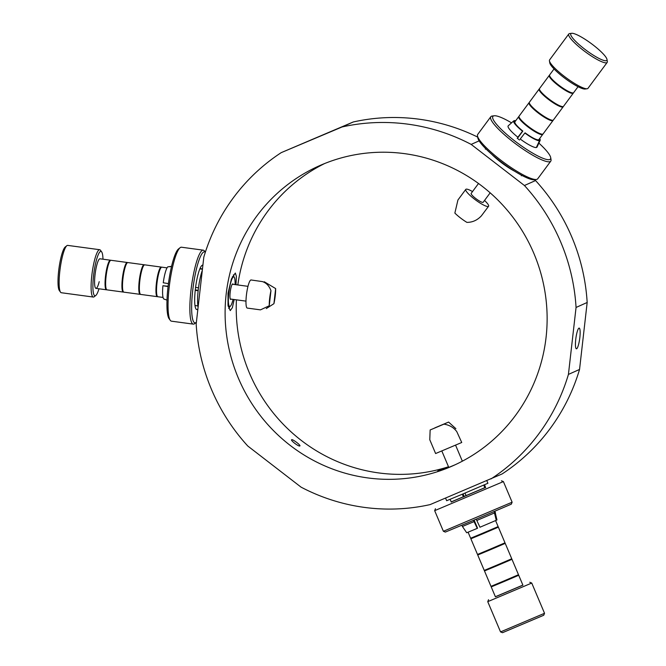 <?xml version="1.0" encoding="UTF-8"?>
<svg xmlns="http://www.w3.org/2000/svg" width="666" height="666" viewBox="0 0 666 666"><rect width="100%" height="100%" fill="white"/><g stroke="black" fill="none" stroke-linecap="round" stroke-linejoin="round"><path stroke-width="1" d="M299.817 445.954C298.709 446.803 290.093 440.151 291.691 439.693C292.69 438.986 301.315 445.637 299.817 445.954L299.9 445.895M310.364 140.21L324.242 134.341L310.364 140.21M322.169 164.544L321.395 164.877M448.609 466.999L437.787 470.929L449.675 467.099M579.845 337.537A10.448 1.923 -82.3 0 1 576.398 348.801A10.448 1.923 -82.3 0 1 575.749 339.369A10.448 1.923 -82.3 0 1 579.195 328.097A10.448 1.923 -82.3 0 1 579.845 337.537M235.989 284.715L236.38 276.332L235.323 273.027L231.443 278.887L228.013 293.331L228.013 305.436L230.245 310.597L232.359 307.717L234.166 299.525M448.501 466.749A164.194 160.364 65.9 0 1 236.422 299.833M546.07 337.396A164.194 160.364 65.9 0 1 453.171 465.659A164.194 160.364 65.9 0 1 291.508 446.411A164.194 160.364 65.9 0 1 226.165 294.156A164.194 160.364 65.9 0 1 319.064 165.901A164.194 160.364 65.9 0 1 480.727 185.14A164.194 160.364 65.9 0 1 546.07 337.396M281.227 152.639L342.099 126.956A194.047 189.527 65.9 0 1 471.17 144.405L524.433 185.514L535.556 180.544A194.047 189.527 65.9 0 1 587.171 302.481L579.545 369.447A194.047 189.527 65.9 0 1 502.122 473.942L430.136 504.595A194.047 189.527 65.9 0 1 301.065 487.146L247.802 446.037A194.047 189.527 65.9 0 1 196.179 324.101L203.813 257.134A194.047 189.527 65.9 0 1 281.227 152.639L353.221 121.986A194.047 189.527 65.9 0 1 477.68 137.088M524.433 185.514A194.047 189.527 65.9 0 1 576.057 307.459L587.171 302.481M534.482 179.72L535.556 180.544M471.17 144.405L479.12 140.851M342.099 126.956L353.221 121.986M576.057 307.459L568.423 374.417L579.545 369.447M568.423 374.417A194.047 189.527 65.9 0 1 491.008 478.912M237.82 284.965A164.194 160.364 65.9 0 1 324.667 163.52M168.065 286.555L162.92 285.731L168.098 286.263M195.28 289.935L198.185 290.326M235.081 284.59A14.927 2.739 97.7 0 0 233.724 276.873A14.927 2.739 97.7 0 0 233.408 276.931A14.927 2.739 97.7 0 0 228.904 292.141A14.927 2.739 97.7 0 0 229.728 306.46L228.272 306.268A14.927 2.739 -82.3 0 1 228.138 306.227M233.933 276.948A17.466 3.205 97.7 0 0 233.35 274.858M202.289 270.479A22.394 4.113 97.7 0 0 198.26 289.702A22.394 4.113 97.7 0 0 198.11 307.184M162.92 285.731A16.417 3.014 97.7 0 0 163.986 299.067L167 300.116M198.143 290.751L195.238 290.359M171.512 266.567L167.84 266.808A16.417 3.014 97.7 0 0 163.262 282.784L168.431 283.608M202.431 269.231L199.85 268.881M195.579 287.412L198.493 287.804M171.57 266.333L168.398 266.775M199.983 268.556L202.472 268.897L199.983 268.548M228.696 308.45A17.466 3.205 97.7 0 0 229.945 306.443M202.897 265.193A22.394 4.113 97.7 0 0 202.739 265.16A22.394 4.113 97.7 0 0 195.346 289.31A22.394 4.113 97.7 0 0 196.736 309.532A22.394 4.113 97.7 0 0 197.91 308.899M205.328 252.248A35.822 6.577 97.7 0 0 192.715 290.484A35.822 6.577 97.7 0 0 196.245 322.386A35.822 6.577 97.7 0 0 196.387 322.261M205.344 252.189L204.462 250.99A37.321 6.851 97.7 0 0 203.28 250.166A37.321 6.851 97.7 0 0 190.967 290.418A37.321 6.851 97.7 0 0 193.29 324.126A37.321 6.851 97.7 0 0 194.647 323.651L196.245 322.386M203.28 250.166L181.477 247.219A37.321 6.851 97.7 0 0 180.111 247.702A37.321 6.851 97.7 0 0 169.156 287.471A37.321 6.851 97.7 0 0 170.296 320.354A37.321 6.851 97.7 0 0 171.478 321.179L193.29 324.126M180.111 247.702L178.513 248.959A35.822 6.577 97.7 0 0 167.999 287.146A35.822 6.577 97.7 0 0 169.089 318.714L170.296 320.354M127.572 262.612A14.927 2.739 97.7 0 0 127.289 262.487L111.006 260.289A14.927 2.739 97.7 0 0 110.681 260.339A14.927 2.739 97.7 0 0 110.423 260.206A14.927 2.739 97.7 0 0 110.098 260.264A14.927 2.739 97.7 0 0 105.594 275.474A14.927 2.739 97.7 0 0 106.427 289.793L95.954 288.378A14.927 2.739 97.7 0 1 95.03 274.892A14.927 2.739 97.7 0 1 99.95 258.791A14.927 2.739 97.7 0 0 99.634 258.849A14.927 2.739 97.7 0 0 95.13 274.059A14.927 2.739 97.7 0 0 95.954 288.378A14.927 2.739 97.7 0 0 99.217 281.66M233.167 284.332A7.834 1.44 97.7 0 0 232.775 283.899A7.834 1.44 97.7 0 0 232.609 283.932A7.834 1.44 97.7 0 0 230.245 291.916A7.834 1.44 97.7 0 0 230.677 299.434A7.834 1.44 97.7 0 0 230.844 299.409A7.834 1.44 97.7 0 0 231.16 299.126M229.728 306.46A14.927 2.739 97.7 0 0 230.053 306.41A14.927 2.739 97.7 0 0 233.083 299.384M167.049 267.865L161.896 267.166A14.927 2.739 97.7 0 0 161.58 267.216A14.927 2.739 97.7 0 0 161.314 267.091A14.927 2.739 97.7 0 0 160.997 267.141A14.927 2.739 97.7 0 0 156.493 282.351A14.927 2.739 97.7 0 0 157.318 296.67A14.927 2.739 97.7 0 0 157.617 296.628M161.314 267.091L144.738 264.843A14.927 2.739 97.7 0 0 144.422 264.901A14.927 2.739 97.7 0 0 144.156 264.768A14.927 2.739 97.7 0 0 143.839 264.818A14.927 2.739 97.7 0 0 139.327 280.028A14.927 2.739 97.7 0 0 140.16 294.355A14.927 2.739 97.7 0 0 140.459 294.305M144.156 264.768L127.872 262.57A14.927 2.739 97.7 0 0 127.547 262.62A14.927 2.739 97.7 0 0 123.044 277.83A14.927 2.739 97.7 0 0 123.876 292.149L140.16 294.355M127.289 262.487A14.927 2.739 97.7 0 0 126.973 262.546A14.927 2.739 97.7 0 0 122.461 277.755A14.927 2.739 97.7 0 0 123.293 292.074A14.927 2.739 97.7 0 0 123.593 292.024M110.681 260.339A14.927 2.739 97.7 0 0 106.177 275.549A14.927 2.739 97.7 0 0 107.001 289.868L123.293 292.074M126.848 263.295A14.177 2.606 97.7 0 0 122.711 276.931A14.177 2.606 97.7 0 0 123.077 291.175M143.714 265.576A14.177 2.606 97.7 0 0 139.577 279.212A14.177 2.606 97.7 0 0 139.943 293.456M144.422 264.901A14.927 2.739 97.7 0 0 139.91 280.111A14.927 2.739 97.7 0 0 140.742 294.43L157.318 296.67M160.872 267.899A14.177 2.606 97.7 0 0 156.735 281.535A14.177 2.606 97.7 0 0 157.101 295.771M161.58 267.216A14.927 2.739 97.7 0 0 157.068 282.434A14.927 2.739 97.7 0 0 157.9 296.753L163.053 297.444M109.982 261.014A14.177 2.606 97.7 0 0 105.844 274.65A14.177 2.606 97.7 0 0 106.21 288.894M270.962 290.667C269.197 285.897 266.342 282.875 262.404 281.601L251.074 279.978A14.177 2.606 97.7 0 0 250.774 280.028A14.177 2.606 97.7 0 0 246.495 294.472A14.177 2.606 97.7 0 0 247.277 308.083L260.473 309.865L269.239 305.769L270.962 290.667A14.177 2.606 97.7 0 0 269.239 305.769M264.277 281.76L275.641 288.569L273.926 303.679A14.177 2.606 97.7 0 0 275.641 288.569M273.926 303.679L266.292 308.583M102.989 259.207A22.394 4.113 97.7 0 0 101.665 251.89A22.394 4.113 97.7 0 0 93.565 275.549A22.394 4.113 97.7 0 0 95.771 295.488A22.394 4.113 97.7 0 0 98.993 288.786M101.665 251.89L100.458 250.25A23.884 4.387 97.7 0 0 99.7 249.717A23.884 4.387 97.7 0 0 91.816 275.483A23.884 4.387 97.7 0 0 93.298 297.053A23.884 4.387 97.7 0 0 94.172 296.753L95.771 295.488M99.7 249.717L67.707 245.396A23.884 4.387 97.7 0 0 66.841 245.704A23.884 4.387 97.7 0 0 59.832 271.162A23.884 4.387 97.7 0 0 60.556 292.207A23.884 4.387 97.7 0 0 61.314 292.732L93.298 297.053M66.841 245.704L65.243 246.969A22.394 4.113 97.7 0 0 58.666 270.829A22.394 4.113 97.7 0 0 59.349 290.559L60.556 292.207M519.522 139.993A16.417 3.089 -143.5 0 1 518.456 139.186A16.417 3.089 -143.5 0 1 517.174 138.17M538.877 143.107A35.822 6.743 -143.5 0 1 550.699 157.634L551.04 159.64A37.321 7.026 -143.5 0 1 550.79 161.13L537.703 178.804A37.321 7.026 -143.5 0 1 536.346 179.47L534.332 179.737A35.822 6.743 -143.5 0 1 499.825 160.914A35.822 6.743 -143.5 0 1 477.822 137.887L477.48 135.881A37.321 7.026 -143.5 0 1 477.73 134.39L490.817 116.716A37.321 7.026 -143.5 0 1 492.166 116.042L494.189 115.784A35.822 6.743 -143.5 0 1 511.538 122.852M536.346 179.47A37.321 7.026 -143.5 0 1 500.399 159.865A37.321 7.026 -143.5 0 1 477.48 135.881M550.79 161.13A37.321 7.026 -143.5 0 1 513.486 142.199A37.321 7.026 -143.5 0 1 490.817 116.716M550.699 157.634A35.822 6.743 -143.5 0 1 514.652 140.884A35.822 6.743 -143.5 0 1 494.189 115.784M451.24 501.973L485.614 487.429M451.215 501.898L485.581 487.354M434.665 510.664L503.396 481.585L512.121 502.206L443.39 531.285L434.665 510.664L435.456 508.707M443.39 531.285L445.346 532.084L471.312 521.262L511.33 504.162L512.121 502.206M578.046 86.713L573.634 92.666A14.927 2.806 -143.5 0 1 573.384 92.857A14.927 2.806 -143.5 0 1 573.284 93.14A14.927 2.806 -143.5 0 1 573.035 93.332A14.927 2.806 -143.5 0 1 558.982 86.039A14.927 2.806 -143.5 0 1 549.292 75.375A14.927 2.806 -143.5 0 1 549.533 75.183M542.857 134.091A14.927 2.806 -143.5 0 1 542.748 134.374A14.927 2.806 -143.5 0 1 542.499 134.565A14.927 2.806 -143.5 0 1 528.446 127.281A14.927 2.806 -143.5 0 1 518.756 116.608A14.927 2.806 -143.5 0 1 518.997 116.425M573.284 93.14L563.511 106.335A14.927 2.806 -143.5 0 1 563.269 106.527A14.927 2.806 -143.5 0 1 563.161 106.81L553.388 120.005A14.927 2.806 -143.5 0 1 553.146 120.188A14.927 2.806 -143.5 0 1 553.038 120.471A14.927 2.806 -143.5 0 1 552.797 120.663A14.927 2.806 -143.5 0 1 538.744 113.378A14.927 2.806 -143.5 0 1 529.045 102.706A14.927 2.806 -143.5 0 1 529.287 102.522M553.038 120.471L543.098 133.908A14.927 2.806 -143.5 0 1 542.848 134.091A14.927 2.806 -143.5 0 1 528.796 126.806A14.927 2.806 -143.5 0 1 519.105 116.134L529.045 102.706M563.161 106.81A14.927 2.806 -143.5 0 1 562.92 106.993A14.927 2.806 -143.5 0 1 548.859 99.709A14.927 2.806 -143.5 0 1 539.169 89.036A14.927 2.806 -143.5 0 1 539.41 88.853M572.36 92.907A14.177 2.672 -143.5 0 1 559.698 86.405A14.177 2.672 -143.5 0 1 549.783 76.19M563.269 106.527A14.927 2.806 -143.5 0 1 549.209 99.234A14.927 2.806 -143.5 0 1 539.518 88.57L549.292 75.375M562.237 106.577A14.177 2.672 -143.5 0 1 549.575 100.067A14.177 2.672 -143.5 0 1 539.66 89.852M553.146 120.188A14.927 2.806 -143.5 0 1 539.094 112.904A14.927 2.806 -143.5 0 1 529.395 102.239L539.169 89.036M552.122 120.246A14.177 2.672 -143.5 0 1 539.46 113.736A14.177 2.672 -143.5 0 1 529.537 103.521M541.824 134.141A14.177 2.672 -143.5 0 1 529.162 127.639A14.177 2.672 -143.5 0 1 519.247 117.424M573.384 92.857A14.927 2.806 -143.5 0 1 559.332 85.573A14.927 2.806 -143.5 0 1 549.641 74.9L554.054 68.939M491.691 586.08L491.916 586.613L503.588 581.743L518.031 575.557L517.807 575.024M501.923 593.98L522.91 585.164L518.722 575.266L518.023 575.541M491.908 586.588L518.722 575.266M448.776 467.407L455.078 464.793M448.759 467.365L446.403 468.365M468.09 532.217L470.637 538.236L482.925 533.108L498.135 526.606L495.587 520.579M471.337 537.962L471.561 538.494L483.233 533.624L497.377 527.589L497.452 526.914M471.553 538.478L470.87 538.786L477.505 554.453L489.793 549.333L504.995 542.823L498.368 527.156L497.668 527.422M470.87 538.786L498.368 527.156M478.196 554.187L478.421 554.72L490.093 549.85L504.245 543.806L504.32 543.131M478.413 554.695L477.73 555.011L484.249 570.404L496.536 565.276L511.746 558.774L505.228 543.373L504.537 543.647M477.73 555.011L505.228 543.373M484.94 570.129L485.164 570.662L496.844 565.792L510.988 559.756L511.063 559.082M485.156 570.645L484.482 570.953L490.992 586.355L503.28 581.227L518.489 574.716L511.979 559.323L511.28 559.59M484.482 570.953L511.979 559.323M484.532 200.449A14.177 2.672 -143.5 0 1 488.578 206.269A14.177 2.672 -143.5 0 1 488.345 206.452A14.177 2.672 -143.5 0 1 474.991 199.525A14.177 2.672 -143.5 0 1 465.784 189.394A14.177 2.672 -143.5 0 1 466.017 189.211A14.177 2.672 -143.5 0 1 472.535 191.567M465.784 189.394L457.933 200L454.861 213.078A14.177 2.672 -143.5 0 0 466.899 222.377C472.452 222.402 477.272 220.238 481.368 215.876L488.578 206.269M490.168 192.832L483.175 202.273A7.468 1.407 -143.5 0 1 483.058 202.364A7.468 1.407 -143.5 0 1 476.032 198.726A7.468 1.407 -143.5 0 1 471.178 193.39L478.513 183.491M430.144 429.97L429.778 439.735L435.614 453.538L461.738 442.49L456.784 431.626C453.663 427.455 449.367 424.966 443.914 424.159L430.144 429.97L443.914 424.159M434.698 428.047L448.593 422.069L434.831 427.872M448.593 422.069L455.894 428.688M606.992 59.457L607.334 61.463A23.884 4.496 -143.5 0 1 607.176 62.421L587.978 88.337A23.884 4.496 -143.5 0 1 587.112 88.769L585.098 89.028A22.394 4.212 -143.5 0 1 563.528 77.264A22.394 4.212 -143.5 0 1 549.775 62.87L549.442 60.864A23.884 4.496 -143.5 0 1 549.592 59.915L568.789 33.991A23.884 4.496 -143.5 0 1 569.655 33.566L571.678 33.3A22.394 4.212 -143.5 0 1 593.248 45.063A22.394 4.212 -143.5 0 1 606.992 59.457A22.394 4.212 -143.5 0 1 584.465 48.993A22.394 4.212 -143.5 0 1 571.678 33.3M587.112 88.769A23.884 4.496 -143.5 0 1 564.11 76.215A23.884 4.496 -143.5 0 1 549.442 60.864M607.176 62.421A23.884 4.496 -143.5 0 1 583.299 50.3A23.884 4.496 -143.5 0 1 568.789 33.991M495.387 596.728L522.877 585.098M500.541 631.909L544.538 613.294L543.739 615.251L502.497 632.7L500.541 631.909L487.745 601.664L531.743 583.05L529.786 582.259M544.538 613.294L531.743 583.05M491.225 586.904L495.412 596.803L522.91 585.164M513.744 120.871L508.2 125.849A17.915 3.372 -143.5 0 0 508.15 125.907A17.915 3.372 -143.5 0 0 517.873 137.221L522.527 131.202A16.417 3.089 -143.5 0 1 513.744 120.871L514.926 121.778A14.927 2.806 36.5 0 0 514.918 121.795A14.927 2.806 36.5 0 0 522.827 131.069L517.415 138.37M514.577 171.204A22.394 4.212 -143.5 0 1 500.707 162.096A22.394 4.212 -143.5 0 1 491.741 154.296M539.493 140.742A16.417 3.089 -143.5 0 1 524.883 133.017L525.174 132.884A14.927 2.806 36.5 0 0 538.311 139.835L539.493 140.742L536.313 147.544A17.915 3.372 -143.5 0 1 520.221 139.036L524.883 133.017M515.259 121.329L514.327 120.604A16.417 3.089 -143.5 0 1 515.684 120.754M513.902 120.987L514.327 120.604M539.668 138.528A16.417 3.089 -143.5 0 1 540.168 140.343A16.417 3.089 -143.5 0 1 540.076 140.484L538.894 139.569A14.927 2.806 36.5 0 0 538.902 139.56L542.748 134.374M540.076 140.484L536.896 147.286A17.915 3.372 -143.5 0 0 536.946 147.228A17.915 3.372 -143.5 0 0 537.012 147.111L540.168 140.343M538.561 140.026L538.894 139.569M445.554 498.093L446.661 500.724L462.895 493.964L487.903 483.275L486.813 480.685M476.215 519.197L479.961 527.239L496.245 520.296L494.155 511.588M476.764 520.496L494.688 512.853M484.906 487.853L483.741 485.106M464.993 493.081L466.15 495.829M477.281 528.371L474.075 521.628L462.42 526.473L466.708 532.767L477.572 528.238L474.117 520.079M474.075 521.628L473.526 520.329M463.469 496.969L462.304 494.214M496.245 520.279L496.953 519.971L494.888 511.272M494.746 511.33L495.412 512.52M495.271 512.587L496.836 520.029M484.332 484.856L485.497 487.604M463.045 493.906L464.21 496.653M194.988 305.528L197.894 305.927M99.95 258.791L110.423 260.206M232.376 276.69L233.724 276.873M232.292 284.215L247.985 286.338M230.294 299.009L245.987 301.124M501.44 480.794L503.396 481.585M518.756 116.608L514.918 121.795M462.354 461.188L455.569 445.154M448.784 467.424L441.824 450.974M488.544 599.708L487.745 601.664M521.703 175.325L521.345 175.807M485.714 148.676L485.356 149.159M462.42 526.473L461.896 525.233M451.29 502.072L450.124 499.325M485.656 487.537L484.49 484.781"/></g></svg>
